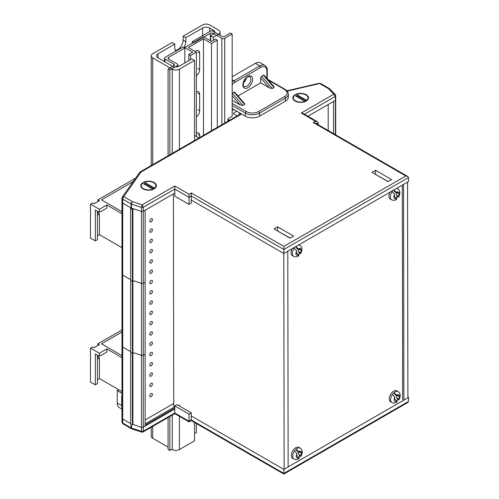 <?xml version="1.0" encoding="UTF-8"?>
<svg xmlns="http://www.w3.org/2000/svg" width="499" height="499" viewBox="0 0 499 499"><rect width="100%" height="100%" fill="white"/><g stroke="black" fill="none" stroke-linecap="round" stroke-linejoin="round"><path stroke-width="0.75" d="M132.372 424.811L132.372 352.843A1.004 0.58 0 0 1 130.95 352.843A1.004 0.58 0 0 1 130.651 352.431A1.004 0.58 0 0 0 130.95 352.843A1.004 0.58 0 0 0 132.372 352.843L132.909 352.537L132.909 424.506L141.504 427.331L132.909 424.506L132.372 424.811A1.004 0.58 0 0 1 130.95 424.811A1.004 0.58 0 0 1 130.651 424.399L130.651 280.469A1.004 0.58 0 0 0 130.95 280.881A1.004 0.58 0 0 0 132.372 280.881L132.909 280.569L132.909 208.601L141.504 211.426A2.638 1.522 0 0 0 143.282 211.289L145.14 210.216L145.14 282.185L143.282 283.257L143.282 211.289L174.787 193.101L174.787 189.09L143.282 207.278A2.638 1.522 180 0 1 141.504 207.416L131.474 204.122L131.474 208.133L141.504 211.426A2.638 1.522 0 0 0 143.282 211.289L143.282 207.278L142.215 204.808L174.787 186.008L174.787 189.09L189.034 197.317L189.034 204.409L174.787 196.188L174.787 193.101M122.174 201.565A2.52 1.453 0 0 0 121.987 202.107A2.52 1.453 0 0 0 122.723 203.137L131.15 208.002A1.004 0.58 0 0 0 130.651 208.501A1.004 0.58 0 0 0 130.95 208.913A1.004 0.58 0 0 0 132.372 208.913L132.909 208.601M97.954 201.527L97.954 199.862L99.401 200.692L94.055 203.779L92.614 202.943L90.494 204.166L99.401 209.306L106.861 205.002L121.987 213.734M97.442 213.522L97.954 213.223L97.954 211.557M135.422 178.23L97.954 199.862M106.861 205.002L106.861 208.083L99.401 212.393L95.321 210.035L95.321 240.88L90.494 238.092L90.494 204.166M121.987 211.676L101.534 199.868L132.983 181.711M95.321 240.88L97.442 239.657L97.442 211.258M97.954 213.223L99.401 214.059L97.442 215.188M97.442 235.753L99.401 234.617L99.401 214.059M99.401 234.617L121.987 247.66M130.651 208.501L130.651 280.469A1.004 0.58 0 0 0 130.95 280.881A1.004 0.58 0 0 0 132.372 280.881L132.909 280.569L141.504 283.395L141.504 207.416L142.103 204.821A0.749 0.43 0 0 0 142.215 204.808M141.504 283.395A2.638 1.522 0 0 0 143.282 283.257L145.14 282.185L145.14 426.115L143.282 427.188L143.282 355.226L145.14 354.153L143.282 355.226L143.282 283.257A2.638 1.522 0 0 1 141.504 283.395L132.909 280.569L132.909 352.537L141.504 355.363A2.638 1.522 0 0 0 143.282 355.226A2.638 1.522 0 0 1 141.504 355.363L141.504 283.395M122.174 273.527A2.52 1.453 0 0 0 121.987 274.076A2.52 1.453 0 0 0 122.723 275.105L130.651 279.677L122.723 275.105L122.723 203.137L131.075 207.952L131.075 203.948L122.723 199.126A2.52 1.453 180 0 1 121.987 198.097L121.987 202.107A2.52 1.453 0 0 0 122.723 203.137L122.723 199.126A1.89 1.092 120 0 1 124.064 196.812L132.41 201.633L142.103 204.821M198.92 137.986L194.897 135.666L194.535 135.871M232.185 34.026L230.407 33.003L224.706 36.29A2.015 1.16 180 0 1 221.855 36.29L213.129 31.25A2.015 1.16 0 0 0 210.285 31.25L192.296 41.635L194.08 42.665L210.285 33.308A2.015 1.16 180 0 1 213.129 33.308L221.855 38.348A2.015 1.16 0 0 0 224.706 38.348L232.185 34.026L232.185 116.273L228.268 118.537A1.26 0.73 0 0 0 227.9 119.049A1.26 0.73 0 0 0 228.268 119.567L229.546 120.303M233.975 109.612A11.533 6.662 0 0 0 232.185 110.46M335.39 134.674L335.39 100.374A2.638 1.522 0 0 0 335.69 99.669A2.638 1.522 0 0 0 335.634 99.345M333.532 133.601L333.532 101.447L335.39 100.374A2.638 1.522 0 0 0 335.69 99.669L335.69 95.658A2.638 1.522 180 0 1 335.39 96.369L304.44 114.234M328.192 130.52L328.192 104.534M236.913 111.308A7.504 4.335 0 0 0 233.326 113.647L237.206 115.887M239.14 114.77L239.14 112.593M99.401 212.393L99.401 209.306M296.269 101.316A6.998 4.042 0 0 0 295.938 101.478M144.192 189.115A6.998 4.042 0 0 0 143.868 189.277M97.954 345.458L97.954 343.792L99.401 344.628L94.055 347.709L92.614 346.88L90.494 348.102L99.401 353.242L106.861 348.932L121.987 357.671M97.442 357.459L97.954 357.159L97.954 355.494M121.987 329.92L97.954 343.792M106.861 348.932L106.861 352.02L99.401 356.323L95.321 353.972L95.321 384.816L90.494 382.028L90.494 348.102M121.987 355.612L101.534 343.805L121.987 331.997M95.321 384.816L97.442 383.594L97.442 355.194M97.954 357.159L99.401 357.989L97.442 359.124M97.442 379.683L99.401 378.554L99.401 357.989M99.401 378.554L121.987 391.596M142.103 431.822L141.504 431.336L141.504 427.331A2.638 1.522 0 0 0 143.282 427.188A2.638 1.522 180 0 1 141.504 427.331L141.504 355.363L132.909 352.537L132.372 352.843L132.372 208.913M122.174 345.495A2.52 1.453 0 0 0 121.987 346.044A2.52 1.453 0 0 0 122.723 347.067L130.651 351.645L122.723 347.067L122.723 275.105A2.52 1.453 0 0 1 121.987 274.076L121.987 202.107M122.174 417.463A2.52 1.453 180 0 0 121.987 418.006L121.987 422.017A2.52 1.453 -0 0 0 122.723 423.046L122.723 419.035L130.651 423.614L122.723 419.035A2.52 1.453 180 0 1 121.987 418.006A2.52 1.453 0 0 0 122.723 419.035L122.723 347.067A2.52 1.453 0 0 1 121.987 346.044L121.987 274.076M99.401 356.323L99.401 353.242M143.063 188.872L143.063 188.872A7.809 4.51 180 0 1 143.063 182.497A7.809 4.51 180 0 1 154.104 182.497A7.809 4.51 180 0 1 154.104 188.872A7.809 4.51 180 0 1 143.063 188.872M295.134 101.072L295.134 101.072A7.809 4.51 180 0 1 295.134 94.698A7.809 4.51 180 0 1 306.174 94.698A7.809 4.51 180 0 1 306.174 101.072A7.809 4.51 180 0 1 295.134 101.072M307.914 116.242L335.39 100.374L335.39 96.369L333.787 94.211A0.749 0.43 0 0 0 333.8 94.143L335.309 94.523L335.69 95.658A2.638 1.522 180 0 0 335.634 95.34M283.856 253.498L408.506 181.536L408.506 177.525L283.856 249.494L191.26 196.032L189.034 197.317L189.034 194.23L191.26 192.945L191.26 200.043L283.856 253.498L283.856 246.406L405.837 175.985L407.72 176.434L408.506 177.525M131.474 208.133A1.89 1.092 180 0 1 131.075 207.952M318.131 124.713L318.131 122.779L316.46 123.746M191.26 200.043L191.26 203.124L189.034 204.409M293.649 236.127L277.625 226.87L274.063 228.929L290.087 238.185L293.649 236.127M391.59 179.584L375.56 170.327L371.998 172.386L388.029 181.636L391.59 179.584M277.444 230.881L290.268 238.079M375.385 174.338L388.203 181.536M277.625 230.781L277.625 226.87M375.56 174.238L375.56 170.327M405.837 175.985L313.235 122.523L315.125 122.972L407.72 176.434M313.235 122.523L315.462 121.238L317.352 121.687L318.131 122.779M315.462 121.238L301.215 113.011L303.105 113.466L317.352 121.687M145.14 425.092L174.787 407.976M178.792 405.662L179.684 405.144M145.14 419.952L173.727 403.441M174.787 408.999L143.282 427.188L143.282 431.198L174.787 413.01L189.034 421.237L189.034 421.873L189.034 421.237L191.26 419.952L283.856 473.414L283.856 474.05L283.856 473.414L408.506 401.446L408.506 397.435L283.856 469.403L191.26 415.941L191.26 420.588L189.034 421.873L174.787 413.652L174.787 405.918L189.034 414.145L189.034 421.237M407.895 397.085L408.506 397.435M189.034 414.145L191.26 412.854L191.26 415.941M283.856 469.403L283.856 473.414M174.787 406.741L145.14 423.857M191.26 412.854L177.014 404.633L174.787 405.918M191.26 420.588L283.856 474.05L407.72 402.537L408.506 401.446M131.692 428.809A1.89 1.092 -60 0 1 131.462 428.728A1.89 1.89 0 0 0 131.817 428.891L141.747 432.153L142.957 432.028L143.282 431.198A2.638 1.522 -0 0 1 141.504 431.336L131.474 428.042L131.474 424.973M407.895 397.79L407.552 182.085M403.891 400.104L403.548 184.399M402.643 399.674L402.306 185.117M288.141 466.927L287.804 251.222M284.137 469.241L283.794 253.467M173.733 405.706L173.396 193.905M173.733 406.043L174.787 406.648M151.103 252.731A1.89 1.092 120 0 0 152.338 251.066A1.89 1.092 120 0 0 152.052 249.55A1.89 1.092 120 0 0 151.103 249.643A1.89 1.092 120 0 0 149.875 251.309A1.89 1.092 120 0 0 150.162 252.825A1.89 1.092 120 0 0 151.103 252.731M151.103 263.01A1.89 1.092 120 0 0 152.338 261.345A1.89 1.092 120 0 0 152.052 259.829A1.89 1.092 120 0 0 151.103 259.923A1.89 1.092 120 0 0 149.875 261.588A1.89 1.092 120 0 0 150.162 263.104A1.89 1.092 120 0 0 151.103 263.01M151.103 273.29A1.89 1.092 120 0 0 152.338 271.624A1.89 1.092 120 0 0 152.052 270.115A1.89 1.092 120 0 0 151.103 270.209A1.89 1.092 120 0 0 149.875 271.874A1.89 1.092 120 0 0 150.162 273.383A1.89 1.092 120 0 0 151.103 273.29M151.103 283.569A1.89 1.092 120 0 0 152.338 281.91A1.89 1.092 120 0 0 152.052 280.394A1.89 1.092 120 0 0 151.103 280.488A1.89 1.092 120 0 0 149.875 282.153A1.89 1.092 120 0 0 150.162 283.663A1.89 1.092 120 0 0 151.103 283.569M151.103 293.855A1.89 1.092 120 0 0 152.338 292.189A1.89 1.092 120 0 0 152.052 290.674A1.89 1.092 120 0 0 151.103 290.767A1.89 1.092 120 0 0 149.875 292.433A1.89 1.092 120 0 0 150.162 293.948A1.89 1.092 120 0 0 151.103 293.855M151.103 304.134A1.89 1.092 120 0 0 152.338 302.469A1.89 1.092 120 0 0 152.052 300.953A1.89 1.092 120 0 0 151.103 301.047A1.89 1.092 120 0 0 149.875 302.712A1.89 1.092 120 0 0 150.162 304.228A1.89 1.092 120 0 0 151.103 304.134M151.103 314.414A1.89 1.092 120 0 0 152.338 312.748A1.89 1.092 120 0 0 152.052 311.239A1.89 1.092 120 0 0 151.103 311.332A1.89 1.092 120 0 0 149.875 312.998A1.89 1.092 120 0 0 150.162 314.507A1.89 1.092 120 0 0 151.103 314.414M151.103 324.693A1.89 1.092 120 0 0 152.338 323.034A1.89 1.092 120 0 0 152.052 321.518A1.89 1.092 120 0 0 151.103 321.612A1.89 1.092 120 0 0 149.875 323.277A1.89 1.092 120 0 0 150.162 324.787A1.89 1.092 120 0 0 151.103 324.693M151.103 334.979A1.89 1.092 120 0 0 152.338 333.313A1.89 1.092 120 0 0 152.052 331.798A1.89 1.092 120 0 0 151.103 331.891A1.89 1.092 120 0 0 149.875 333.557A1.89 1.092 120 0 0 150.162 335.072A1.89 1.092 120 0 0 151.103 334.979M151.103 345.258A1.89 1.092 120 0 0 152.338 343.593A1.89 1.092 120 0 0 152.052 342.077A1.89 1.092 120 0 0 151.103 342.171A1.89 1.092 120 0 0 149.875 343.836A1.89 1.092 120 0 0 150.162 345.352A1.89 1.092 120 0 0 151.103 345.258M151.103 355.538A1.89 1.092 120 0 0 152.338 353.872A1.89 1.092 120 0 0 152.052 352.363A1.89 1.092 120 0 0 151.103 352.456A1.89 1.092 120 0 0 149.875 354.122A1.89 1.092 120 0 0 150.162 355.631A1.89 1.092 120 0 0 151.103 355.538M151.103 365.817A1.89 1.092 120 0 0 152.338 364.158A1.89 1.092 120 0 0 152.052 362.642A1.89 1.092 120 0 0 151.103 362.736A1.89 1.092 120 0 0 149.875 364.401A1.89 1.092 120 0 0 150.162 365.91A1.89 1.092 120 0 0 151.103 365.817M151.103 376.103A1.89 1.092 120 0 0 152.338 374.437A1.89 1.092 120 0 0 152.052 372.921A1.89 1.092 120 0 0 151.103 373.015A1.89 1.092 120 0 0 149.875 374.68A1.89 1.092 120 0 0 150.162 376.196A1.89 1.092 120 0 0 151.103 376.103M151.103 386.382A1.89 1.092 120 0 0 152.338 384.717A1.89 1.092 120 0 0 152.052 383.201A1.89 1.092 120 0 0 151.103 383.294A1.89 1.092 120 0 0 149.875 384.96A1.89 1.092 120 0 0 150.162 386.476A1.89 1.092 120 0 0 151.103 386.382M151.103 242.445A1.89 1.092 120 0 0 152.338 240.786A1.89 1.092 120 0 0 152.052 239.271A1.89 1.092 120 0 0 151.103 239.364A1.89 1.092 120 0 0 149.875 241.029A1.89 1.092 120 0 0 150.162 242.539A1.89 1.092 120 0 0 151.103 242.445M151.103 232.166A1.89 1.092 120 0 0 152.338 230.501A1.89 1.092 120 0 0 152.052 228.991A1.89 1.092 120 0 0 151.103 229.085A1.89 1.092 120 0 0 149.875 230.75A1.89 1.092 120 0 0 150.162 232.26A1.89 1.092 120 0 0 151.103 232.166M151.103 221.887A1.89 1.092 120 0 0 152.338 220.221A1.89 1.092 120 0 0 152.052 218.705A1.89 1.092 120 0 0 151.103 218.799A1.89 1.092 120 0 0 149.875 220.464A1.89 1.092 120 0 0 150.162 221.98A1.89 1.092 120 0 0 151.103 221.887M151.103 396.661A1.89 1.092 120 0 0 152.338 394.996A1.89 1.092 120 0 0 152.052 393.486A1.89 1.092 120 0 0 151.103 393.58A1.89 1.092 120 0 0 149.875 395.245A1.89 1.092 120 0 0 150.162 396.755A1.89 1.092 120 0 0 151.103 396.661M192.296 41.635L192.296 43.201M184.817 48.01L183.039 46.981L165.05 57.366A2.015 1.16 0 0 0 164.464 58.19A2.015 1.16 0 0 0 165.05 59.013L173.777 64.047A2.015 1.16 180 0 1 174.369 64.87A2.015 1.16 180 0 1 173.777 65.693L168.082 68.981L169.86 70.01L177.338 65.693A2.015 1.16 0 0 0 177.931 64.87A2.015 1.16 0 0 0 177.338 64.047L168.612 59.013A2.015 1.16 180 0 1 168.026 58.19A2.015 1.16 180 0 1 168.612 57.366L184.817 48.01L184.817 61.171A6.549 3.78 -60 0 0 185.085 62.805M168.082 417.52L168.082 449.381L169.86 450.41L169.86 416.497M169.86 154.765L169.86 70.01M169.86 450.41L171.799 449.287L172.274 449.562A5.034 2.907 180 0 0 179.403 449.568L194.535 440.829L194.535 422.485M168.082 155.794L168.082 68.981M195.184 51.484A5.289 3.056 -60 0 1 195.914 50.979A5.289 3.056 -60 0 1 198.558 50.717A5.289 3.056 -60 0 1 199.65 53.137L199.65 69.592A5.289 3.056 -60 0 1 196.357 75.779M194.535 433.612L196.357 432.558L196.357 423.532M196.357 133.002A5.289 3.056 -60 0 1 198.558 132.965A5.289 3.056 -60 0 1 199.65 135.391L199.65 137.568M196.357 91.878A5.289 3.056 -60 0 1 198.558 91.841A5.289 3.056 -60 0 1 199.65 94.261L199.65 110.716A5.289 3.056 -60 0 1 196.357 116.903M203.48 135.354L203.48 38.797L211.495 43.425L217.283 40.082L215.499 39.053L211.495 41.367L203.48 36.745L184.786 47.536L192.795 52.164L188.79 54.478L190.568 55.508L196.357 52.164L188.348 47.536L203.48 38.797M184.786 47.991L184.786 47.536M211.495 130.732L211.495 43.425M217.283 127.388L217.283 40.082M196.357 136.508L196.357 52.164M190.568 59.637L190.568 55.508M188.79 60.666L188.79 54.478M185.834 37.699L183.164 36.159L202.575 24.95A5.034 2.907 180 0 1 209.699 24.95L218.599 30.09A5.034 2.907 180 0 1 220.071 32.148A5.034 2.907 180 0 1 218.599 34.2L213.254 37.288L210.584 35.747L213.254 34.2A5.034 2.907 0 0 0 214.732 32.148A5.034 2.907 0 0 0 213.254 30.09L209.699 28.031A5.034 2.907 0 0 0 202.575 28.031L185.834 37.699L185.834 41.604A7.809 4.51 -60 0 1 183.944 47.505M183.164 36.159L183.164 40.063A7.809 4.51 -60 0 1 177.644 49.626A7.809 4.51 -60 0 1 175.311 50.374M175.86 51.129A7.809 4.51 -60 0 1 174.793 47.979L174.793 44.074L158.052 53.736A5.034 2.907 0 0 0 156.58 55.794A5.034 2.907 0 0 0 158.052 57.847L172.274 66.08A5.034 2.907 0 0 0 179.403 66.086L191.866 58.888L194.535 60.429L179.403 69.168A5.034 2.907 180 0 1 172.274 69.168L152.706 57.847A5.034 2.907 180 0 1 151.234 55.794A5.034 2.907 180 0 1 152.713 53.736L172.124 42.527L174.793 44.074M210.584 35.747L210.584 40.843M213.254 37.288L213.254 40.35M168.082 447.135L152.706 438.241A5.034 2.907 180 0 1 151.234 436.188L151.234 427.244M194.535 60.429L194.535 140.518M393.224 190.356A6.294 3.636 120 0 0 392.089 191.716L394.622 194.273A3.78 2.183 120 0 0 393.861 197.174L393.854 197.186A3.792 2.189 120 0 0 394.017 197.891A3.792 2.189 120 0 0 394.091 198.053A3.792 2.189 120 0 0 394.609 198.614L394.615 198.602A3.78 2.183 120 0 0 396.736 198.29L394.378 196.25M393.867 197.311L394.609 198.614L396.736 198.29L396.867 198.982C395.302 200.442 393.543 200.704 391.596 199.768A6.294 3.636 -60 0 1 390.705 198.814A6.294 3.636 -60 0 1 392.089 191.716M389.987 192.227A6.294 3.636 120 0 0 389.37 198.047A6.294 3.636 120 0 0 390.255 198.995L391.596 199.768M396.462 198.059A6.294 3.636 120 0 0 397.391 196.912L396.325 194.884L396.131 192.764L394.771 191.947L396.056 192.084L393.705 189.913M399.181 193.512L398.427 196.406A3.78 2.183 120 0 0 399.181 193.512L399.188 193.5A3.792 2.189 120 0 0 398.433 192.071L398.427 192.078A3.78 2.183 120 0 0 396.306 192.389L396.917 192.708L398.427 192.078M393.861 197.174L394.622 194.273M397.391 196.912L398.52 196.756L396.325 194.884M396.262 188.603A6.294 3.636 -60 0 1 397.89 188.859C400.323 190.662 400.535 193.419 398.52 197.136L398.427 196.406M394.771 191.947L393.773 190.044M396.131 192.764L399.188 193.5M295.283 246.905A6.294 3.636 120 0 0 294.148 248.259L296.68 250.822A3.78 2.183 120 0 0 295.926 253.717L295.913 253.729A3.792 2.189 120 0 0 296.082 254.434A3.792 2.189 120 0 0 296.156 254.596A3.792 2.189 120 0 0 296.668 255.157L296.68 255.151A3.78 2.183 120 0 0 298.795 254.839L296.437 252.793M295.932 253.854L296.668 255.157M292.046 248.77A6.294 3.636 120 0 0 291.435 254.59A6.294 3.636 120 0 0 292.32 255.538L293.655 256.311A6.294 3.636 -60 0 1 292.77 255.363A6.294 3.636 -60 0 1 294.148 248.259M298.527 254.602A6.294 3.636 120 0 0 299.456 253.455L298.383 251.427L298.19 249.307L296.836 248.49L298.115 248.627L295.764 246.456M301.24 250.055L300.485 252.956A3.78 2.183 120 0 0 301.24 250.055L301.253 250.043A3.792 2.189 120 0 0 300.498 248.614L300.485 248.627A3.78 2.183 120 0 0 298.371 248.939L298.982 249.251L300.485 248.627M295.926 253.717L296.68 250.822M299.456 253.455L300.579 253.299L298.383 251.427M298.321 245.152A6.294 3.636 -60 0 1 299.949 245.408C302.388 247.211 302.594 249.968 300.579 253.679L300.485 252.956M296.68 255.151L298.795 254.839L298.926 255.525C297.36 256.985 295.608 257.247 293.655 256.311M296.836 248.49L295.832 246.587M298.19 249.307L301.253 250.043M298.371 248.939L298.115 248.627M396.786 400.822A6.294 3.636 120 0 0 397.709 399.674L396.643 397.647L396.449 395.526L395.096 394.709L396.374 394.84L394.023 392.676A6.294 3.636 120 0 0 392.407 394.478L394.94 397.036A3.78 2.183 120 0 0 394.185 399.936L394.173 399.949A3.792 2.189 120 0 0 394.341 400.653A3.792 2.189 120 0 0 394.416 400.816A3.792 2.189 120 0 0 394.927 401.377L394.94 401.364A3.78 2.183 120 0 0 397.054 401.053L394.697 399.013M394.191 400.073L394.927 401.377M395.096 394.709L394.023 392.676A6.294 3.636 -60 0 1 398.208 391.621L396.873 390.854A6.294 3.636 120 0 0 391.172 393.568A6.294 3.636 120 0 0 389.694 400.809A6.294 3.636 120 0 0 390.58 401.757L391.915 402.531A6.294 3.636 -60 0 1 391.029 401.576A6.294 3.636 -60 0 1 392.407 394.478M396.449 395.526L399.506 396.262L398.745 399.169A3.78 2.183 120 0 0 399.499 396.275A3.792 2.189 120 0 0 398.757 394.834L398.745 394.84A3.78 2.183 120 0 0 396.624 395.152L397.235 395.47L398.745 394.84M394.185 399.936L394.94 397.036M397.709 399.674L398.838 399.518L396.643 397.647M398.208 391.621C400.647 393.424 400.853 396.181 398.838 399.899L398.745 399.169M394.94 401.364L397.054 401.053L397.185 401.745C395.62 403.204 393.867 403.466 391.915 402.531M396.624 395.152L396.374 394.84M298.845 457.365A6.294 3.636 120 0 0 299.774 456.217L298.701 454.19L298.508 452.069L297.154 451.252L298.439 451.389L296.082 449.219A6.294 3.636 120 0 0 294.472 451.021L296.999 453.585A3.78 2.183 120 0 0 296.244 456.479L296.238 456.491A3.792 2.189 120 0 0 296.4 457.196A3.792 2.189 120 0 0 296.475 457.358A3.792 2.189 120 0 0 296.986 457.92L296.999 457.914A3.78 2.183 120 0 0 299.119 457.602L296.762 455.556M296.25 456.616L296.986 457.92L299.119 457.602L299.244 458.288C297.685 459.747 295.926 460.009 293.973 459.074A6.294 3.636 -60 0 1 293.088 458.126A6.294 3.636 -60 0 1 294.472 451.021M297.154 451.252L296.082 449.219A6.294 3.636 -60 0 1 300.267 448.171L298.932 447.397A6.294 3.636 120 0 0 293.231 450.11A6.294 3.636 120 0 0 291.753 457.352A6.294 3.636 120 0 0 292.639 458.3L293.973 459.074M301.558 452.818L300.803 455.718A3.78 2.183 120 0 0 301.558 452.818L301.571 452.805A3.792 2.189 120 0 0 300.816 451.377L300.81 451.389A3.78 2.183 120 0 0 298.689 451.701L299.3 452.013L300.81 451.389M296.244 456.479L296.999 453.585M299.774 456.217L300.903 456.061L298.701 454.19M300.267 448.171C302.706 449.967 302.918 452.73 300.897 456.442L300.803 455.718M298.508 452.069L301.571 452.805M298.689 451.701L298.439 451.389M303.866 101.989L304.926 101.378A6.044 3.487 180 0 0 305.725 100.81L306.629 100.305A7.304 4.217 0 0 0 305.818 94.904A7.304 4.217 0 0 0 296.456 94.43L297.367 95.983A6.044 3.487 180 0 0 296.381 96.444M304.926 101.378A6.044 3.487 180 0 1 303.941 101.84L304.852 101.334A7.304 4.217 0 0 1 295.489 100.867L297.441 101.989L295.489 100.867A7.304 4.217 0 0 1 294.678 95.459L304.852 101.334M306.629 100.305L296.456 94.43M305.725 100.81L297.367 95.983M151.796 189.788L152.856 189.177A6.044 3.487 180 0 0 153.655 188.61L154.559 188.104A7.304 4.217 0 0 0 153.748 182.703A7.304 4.217 0 0 0 144.386 182.229L145.29 183.782A6.044 3.487 180 0 0 144.311 184.243M152.856 189.177A6.044 3.487 180 0 1 151.871 189.639L152.775 189.133A7.304 4.217 0 0 1 143.419 188.666L145.365 189.788L143.419 188.666A7.304 4.217 0 0 1 142.602 183.258L152.775 189.133M154.559 188.104L144.386 182.229M153.655 188.61L145.29 183.782M246.313 77.931A5.664 3.268 -60 0 1 243.431 82.928M264.071 75.218L273.957 86.633L274.045 87.506L263.36 75.168L261.576 76.197L272.261 88.535L274.045 87.506M272.261 88.535L269.379 87.899L260.684 77.856L260.684 82.878L269.379 87.899M237.986 95.983L260.684 82.878M234.692 92.184L244.572 103.592L244.66 104.466L233.975 92.134L232.197 93.157L242.882 105.495L244.66 104.466M242.882 105.495L240 104.859L232.185 95.839M232.185 100.349L240 104.859M233.975 92.134L234.867 92.764M260.684 77.856L261.576 76.197M263.36 75.168L264.245 75.804M259.549 116.148L285.366 101.241L285.366 98.153L259.549 113.061L259.549 116.148A10.074 5.813 180 0 1 245.302 116.148L245.302 113.061L232.185 105.489M232.185 108.576L245.302 116.148M232.185 103.436L246.194 111.52A8.814 5.09 0 0 0 258.657 111.52L284.474 96.613A1.26 0.73 -120 0 1 285.366 98.153A10.074 5.813 180 0 0 288.316 94.043L288.316 97.13A10.074 5.813 180 0 1 285.366 101.241M232.185 79.79L233.975 80.819L259.798 65.918L255.345 63.342L232.185 76.715M255.345 63.342A10.074 5.813 -60 0 1 260.378 62.843L264.832 65.419A10.074 5.813 -60 0 0 259.798 65.918A1.26 0.73 -120 0 1 260.684 67.459L234.867 82.366A8.814 5.09 120 0 0 232.185 84.612M121.987 393.374L117.253 390.636L118.793 389.75M121.987 409.118L119.336 407.589A10.074 5.813 -60 0 1 117.253 402.974L117.253 390.636M228.268 121.045L228.268 119.567M333.8 94.143L328.28 88.548L319.934 83.726A0.63 0.362 0 0 0 319.254 83.645L287.224 91.117M241.578 113.997L141.024 172.055A0.63 0.362 0 0 0 140.88 172.174L123.92 196.419A0.63 0.362 0 0 0 124.064 196.812M174.787 186.008L189.034 194.23M191.26 192.945L283.856 246.406M301.215 113.011L333.787 94.211M335.309 94.523L329.627 88.76A1.89 1.341 -44.6 0 0 328.28 88.548A1.89 1.092 -60 0 1 329.228 88.454A1.89 1.092 -60 0 1 329.39 88.585M319.934 83.726A1.89 1.092 -60 0 1 320.876 83.632L318.824 83.352L286.937 90.787M319.254 83.645A1.89 0.58 -103.1 0 0 318.824 83.352M141.024 172.055A1.89 1.092 -120 0 0 140.076 171.962L122.374 196.88L121.987 198.097M140.88 172.174A1.89 1.428 -145 0 0 139.333 172.635M123.92 196.419A1.89 1.428 -145 0 0 122.374 196.88M131.075 203.948A1.89 1.092 -60 0 1 132.41 201.633A1.89 0.761 108.2 0 0 131.474 204.122A1.89 1.092 0 0 1 131.075 203.948M131.817 428.891A1.89 0.761 -71.8 0 1 131.474 428.042A1.89 1.092 -0 0 1 131.075 427.868A1.89 1.092 -60 0 0 131.462 428.728L123.116 423.913A1.89 1.092 -60 0 1 122.723 423.046L131.075 427.868L131.075 424.874M168.612 59.013L168.612 57.366M210.285 40.669L210.285 33.308M177.338 66.804L177.338 65.693M173.777 65.693L173.777 64.047M165.05 61.901L165.05 59.013M224.706 123.103L224.706 38.348M221.855 124.744L221.855 38.348M213.129 34.275L213.129 33.308M197.872 52.114L199.65 53.137M197.872 68.563L199.65 69.592M197.872 93.238L199.65 94.261M197.872 109.686L199.65 110.716M197.872 134.362L199.65 135.391M183.164 40.063L185.834 41.604M158.052 53.736L158.052 57.847M202.575 28.031L202.575 35.703M209.699 28.031L209.699 31.593M213.254 30.09L213.254 31.325M152.706 57.847L152.706 164.67M152.706 426.396L152.706 438.241M172.274 69.168L172.274 153.374M172.274 415.099L172.274 449.562M179.403 69.168L179.403 149.257M179.403 416.316L179.403 449.568M244.055 86.502A5.664 3.268 120 0 0 246.886 86.221A5.664 3.268 120 0 0 250.585 81.225A5.664 3.268 120 0 0 249.718 76.684C249.787 76.359 249.051 76.472 247.516 77.027C242.888 79.541 242.639 87.531 244.055 86.502M247.778 87.762A6.924 3.998 -60 0 1 242.882 84.936A6.924 3.998 -60 0 1 247.778 76.453A6.924 3.998 -60 0 1 252.675 79.279A6.924 3.998 -60 0 1 247.778 87.762M284.474 96.613A8.814 5.09 0 0 0 284.474 89.415L268.256 80.052M266.921 78.505L266.921 71.058A8.814 5.09 120 0 0 260.684 67.459M232.185 82.117A10.074 5.813 -60 0 1 233.975 80.819A1.26 0.73 -120 0 1 234.867 82.366M258.657 111.52A1.26 0.73 -120 0 1 259.549 113.061A10.074 5.813 180 0 1 245.302 113.061A1.26 0.73 -60 0 1 246.194 111.52M284.474 89.415A1.26 0.73 -60 0 1 285.104 89.352L267.52 79.204M266.921 71.058A1.26 0.73 0 0 0 267.289 70.54L267.289 78.929M117.253 402.974L121.7 405.544L121.7 396.293M121.987 407.689A10.074 5.813 -60 0 1 121.7 405.544A1.26 0.73 180 0 0 121.987 405.668M227.9 121.257L227.9 119.049M335.69 134.849L335.69 99.669M121.987 418.006L121.987 346.044M329.627 88.76A1.89 1.89 0 0 0 329.228 88.454L320.876 83.632M241.023 113.678L140.076 171.962M123.116 423.913C122.773 424.05 122.398 423.42 121.987 422.017M174.787 413.652L142.957 432.028M177.931 66.673L177.931 64.87M164.464 61.558L164.464 58.19M220.071 32.148L220.071 35.261M151.234 55.794L151.234 165.518M396.855 188.26L397.89 188.859M298.913 244.809L299.949 245.408M288.316 94.043C288.06 91.872 286.987 90.307 285.104 89.352M267.289 70.54C267.389 68.4 266.572 66.691 264.832 65.419"/></g></svg>
